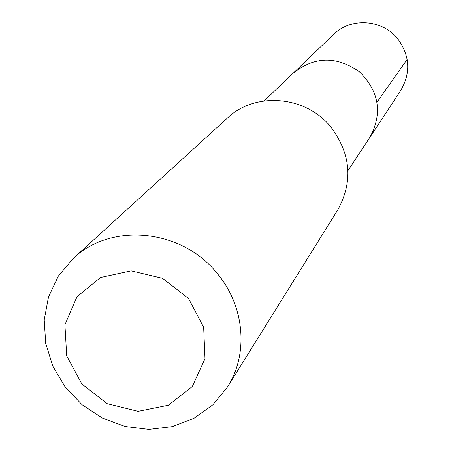 <?xml version="1.0" encoding="UTF-8"?>
<svg xmlns="http://www.w3.org/2000/svg" width="452" height="452" viewBox="0 0 452 452"><rect width="100%" height="100%" fill="white"/><g stroke="black" fill="none" stroke-linecap="round" stroke-linejoin="round"><path stroke-width="0.68" d="M264.194 100.903L293.037 73.286C314.281 56.308 336.407 55.794 359.413 71.755C379.262 91.496 382.759 113.345 369.9 137.306L400.788 90.36C410.987 72.727 409.941 55.528 397.658 38.753C382.296 19.25 350.718 17.21 333.632 34.42L293.043 73.286C314.281 56.308 336.407 55.794 359.413 71.755C379.262 91.496 382.759 113.345 369.9 137.306L347.955 170.67M227.52 386.963L337.734 209.943C353.221 181.715 350.984 154.132 331.022 127.198C305.936 95.592 255.239 91.377 227.412 118.051L73.235 258.454L58.336 276.104L48.483 297.009L44.211 319.92L45.714 343.475L52.873 366.306L65.235 387.115L82.072 404.715L102.423 418.094L125.125 426.49L148.877 429.4L172.314 426.626L194.072 418.281L212.858 404.811L227.52 386.963C248.86 353.673 244.617 305.445 216.79 272.957C181.376 228.808 110.932 222.192 73.235 258.454M188.518 298.484L162.573 278.336L131.114 270.867L100.525 277.511L76.936 296.794L64.924 324.745L66.698 355.803L81.784 383.917L107.214 403.692L138.086 411.309L168.449 405.218L192.354 386.483L204.982 358.656L203.66 327.208L188.518 298.484M377.075 102.084L407.173 59.415"/></g></svg>
